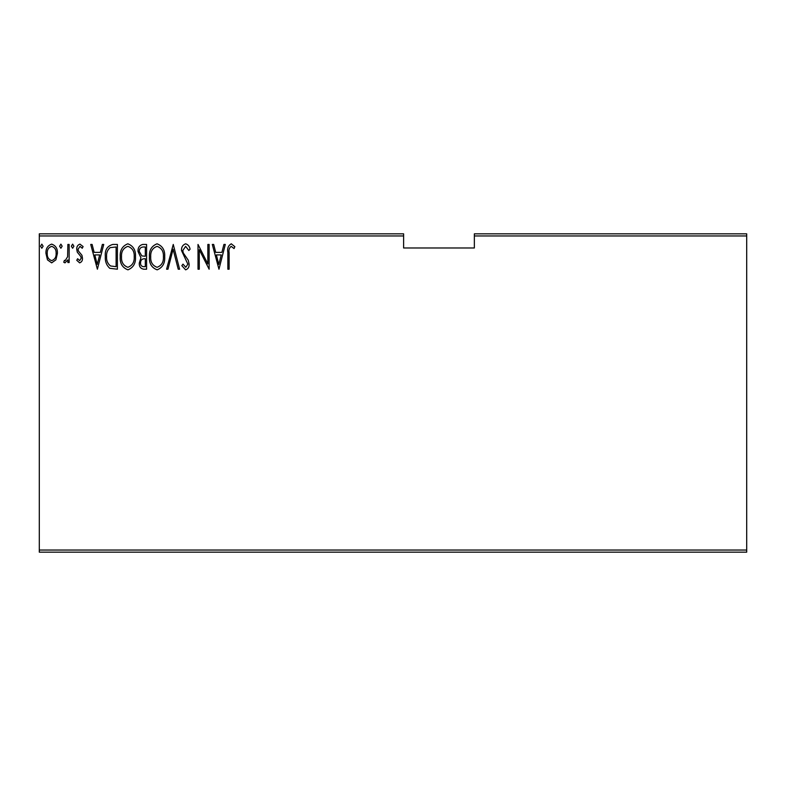 <?xml version="1.0" encoding="UTF-8"?>
<svg xmlns="http://www.w3.org/2000/svg" width="786" height="786" viewBox="0 0 786 786"><rect width="100%" height="100%" fill="white"/><g stroke="black" fill="none" stroke-linecap="round" stroke-linejoin="round"><path stroke-width="1.18" d="M39.3 235.957L39.3 233.835L403.611 233.835L403.611 235.957L39.3 235.957L39.3 550.043L746.7 550.043L746.7 552.165L39.3 552.165L39.3 550.043M746.7 235.957L474.351 235.957L474.351 233.835L746.7 233.835L746.7 550.043M55.885 259.861L51.67 262.858L47.474 259.871L45.961 253.446C45.696 248.69 47.602 245.586 51.67 244.132C55.757 245.586 57.663 248.69 57.398 253.446L55.885 259.861M69.139 244.446L69.139 262.544L67.871 262.544L67.871 259.871L64.992 262.858L63.745 262.239L64.462 260.313L65.218 260.638L67.606 256.737L67.871 244.446L69.139 244.446M79.632 262.858L76.753 260.284L77.647 258.732L79.671 260.638L81.204 258.201L80.83 256.56L77.274 252.149L76.753 249.359C76.596 246.686 77.667 244.937 79.966 244.132L83.1 246.578L82.235 248.258L80.005 246.352L78.03 249.26L78.394 250.989L81.97 255.322L82.471 258.113C82.638 260.53 81.695 262.111 79.632 262.858M112.83 244.446L117.389 244.446L117.389 269.205L109.755 268.311C106.444 265.187 104.97 261.257 105.324 256.511C104.725 249.997 107.23 245.979 112.83 244.446M146.589 244.446L146.589 269.205L143.809 269.205C140.586 268.674 139.073 266.631 139.289 263.074L140.93 257.798L138.022 251.471C137.815 247.728 139.358 245.389 142.659 244.446L146.589 244.446M173.254 244.446L179.601 269.205L178.216 269.205L173.097 249.221L167.968 269.205L166.583 269.205L173.254 244.446M207.848 244.446L209.125 244.446L209.125 269.205L199.28 249.693L199.28 269.205L198.013 269.205L198.013 244.446L207.848 263.919L207.848 244.446M229.119 252.738L229.119 269.205L227.852 269.205L227.852 252.483C227.105 248.435 228.245 245.546 231.281 243.807L234.837 246.666L234.061 248.573L231.182 246.352C229.286 247.816 228.598 249.948 229.119 252.738M403.611 235.957L403.611 247.983L474.351 247.983L474.351 235.957M218.96 269.205L212.299 244.446L213.684 244.446L215.718 252.385L221.888 252.385L223.922 244.446L225.307 244.446L218.96 269.205M185.653 243.807C188.119 244.623 189.593 246.421 190.074 249.221L188.837 250.479L185.634 246.352L182.774 250.547L183.295 252.974L188.306 260.294L189.121 264.067C189.318 266.994 188.149 268.92 185.614 269.844L181.821 265.648L183.01 264.125L185.771 267.299L187.854 264.165L181.507 250.508C181.34 247.109 182.725 244.878 185.653 243.807M164.687 256.717C165.109 263.202 162.604 267.584 157.161 269.844C151.58 267.731 149.006 263.398 149.448 256.835C149.016 250.341 151.551 245.998 157.043 243.807C162.535 245.939 165.089 250.243 164.687 256.717M135.477 256.717C135.909 263.202 133.404 267.584 127.951 269.844C122.37 267.731 119.806 263.398 120.238 256.835C119.816 250.341 122.351 245.998 127.833 243.807C133.335 245.939 135.88 250.243 135.477 256.717M97.385 269.205L90.724 244.446L92.109 244.446L94.143 252.385L100.323 252.385L102.357 244.446L103.732 244.446L97.385 269.205M73.904 246.195L72.626 248.258L71.359 246.195L72.626 244.132L73.904 246.195M62.153 246.195L60.886 248.258L59.618 246.195L60.886 244.132L62.153 246.195M43.112 246.195L41.835 248.258L40.567 246.195L41.835 244.132L43.112 246.195M216.366 254.919L218.803 264.43L221.239 254.919L216.366 254.919M150.716 256.845C150.411 262.121 152.533 265.609 157.092 267.299C161.631 265.55 163.734 262.023 163.409 256.727C163.714 251.471 161.611 248.012 157.092 246.352C152.504 248.012 150.381 251.51 150.716 256.845M143.583 266.67L145.322 266.67L145.322 258.732L144.457 258.732C141.824 258.84 140.527 260.274 140.556 263.025C140.478 265.236 141.48 266.454 143.583 266.67M144.467 256.187L145.322 256.187L145.322 246.981L143.435 246.981C140.674 247.099 139.299 248.592 139.289 251.471L141.794 255.902L144.467 256.187M121.516 256.845C121.211 262.121 123.333 265.609 127.892 267.299C132.421 265.55 134.534 262.023 134.209 256.727C134.514 251.471 132.402 248.012 127.892 246.352C123.304 248.012 121.182 251.51 121.516 256.845M116.112 266.67L116.112 246.981L110.168 247.619C107.495 249.889 106.307 252.856 106.591 256.521C106.297 260.451 107.594 263.605 110.512 265.973L116.112 266.67M94.792 254.919L97.228 264.43L99.675 254.919L94.792 254.919M47.239 253.426C47.052 257.081 48.535 259.478 51.68 260.638C54.833 259.488 56.307 257.081 56.12 253.426C56.317 249.791 54.833 247.433 51.68 246.352C48.526 247.433 47.042 249.791 47.239 253.426"/></g></svg>
